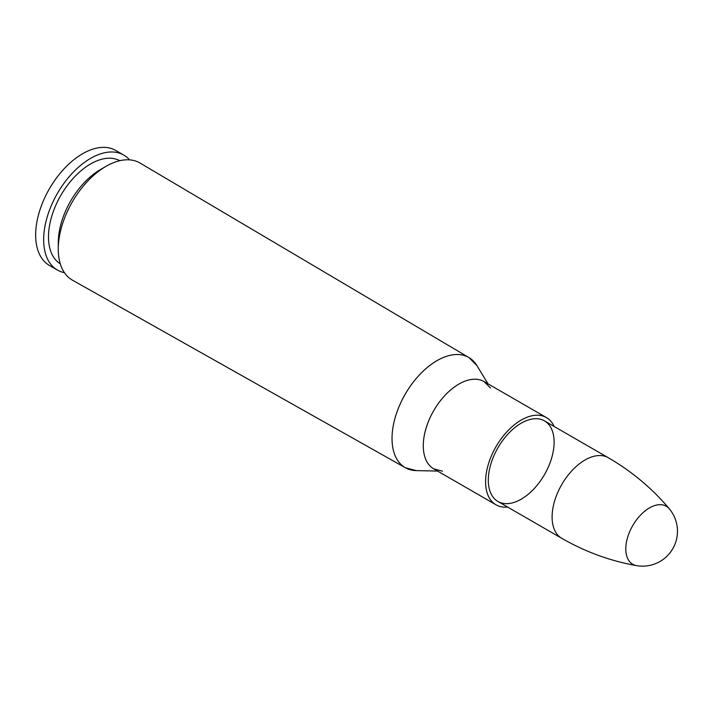 <?xml version="1.0" encoding="UTF-8"?>
<svg xmlns="http://www.w3.org/2000/svg" width="713" height="713" viewBox="0 0 713 713"><rect width="100%" height="100%" fill="white"/><g stroke="black" fill="none" stroke-linecap="round" stroke-linejoin="round"><path stroke-width="1.07" d="M410.251 469.751A63.6 36.72 120 0 1 405.394 467.755L416.294 470.616A63.6 36.72 -60 0 1 392.034 438.531A63.6 36.72 120 0 0 405.394 467.755L72.476 280.173A67.61 39.037 -60 0 1 58.27 249.104A67.61 39.037 -60 0 1 58.27 248.766A67.61 39.037 -60 0 1 105.774 166.477A67.61 39.037 -60 0 1 140.087 163.072L468.994 357.596A63.6 36.72 120 0 0 419.912 374.387A63.6 36.72 120 0 0 392.025 438.531A63.6 36.72 -60 0 1 426.347 368.273A63.6 36.72 -60 0 1 476.926 365.6L468.994 357.596A63.6 36.72 120 0 1 473.156 360.805M488.307 480.179A46.532 26.862 -60 0 1 508.619 433.352A46.532 26.862 -60 0 1 544.474 420.884A46.532 26.862 -60 0 1 544.474 474.617A46.532 26.862 -60 0 1 497.95 501.48A46.532 26.862 -60 0 1 488.307 480.179M507.603 507.05A50.373 29.081 -60 0 1 496.025 504.813A50.373 29.081 -60 0 1 485.589 481.747A50.373 29.081 -60 0 1 507.585 431.053A50.373 29.081 -60 0 1 546.399 417.56A50.373 29.081 -60 0 1 554.135 426.463M58.306 242.545A59.544 34.376 -60 0 1 58.306 242.242A59.544 34.376 -60 0 1 100.141 169.765L105.774 166.477M60.284 263.819A59.544 34.376 -60 0 1 48.493 236.876A59.544 34.376 -60 0 1 74.125 177.332A59.544 34.376 -60 0 1 119.82 160.692M64.437 272.678A66.38 38.324 -60 0 1 57.405 270.058A66.38 38.324 -60 0 1 43.662 239.666A66.38 38.324 -60 0 1 72.637 172.867A66.38 38.324 -60 0 1 123.786 155.077A66.38 38.324 -60 0 1 129.57 159.864M57.405 270.058L49.402 265.432A66.38 38.324 -60 0 1 35.65 235.049A66.38 38.324 -60 0 1 64.625 168.241A66.38 38.324 -60 0 1 115.782 150.461L123.786 155.077M636.54 565.623A34.901 34.901 0 0 0 669.338 508.85L669.338 508.85A33.502 19.34 120 0 0 632.743 525.57A33.502 19.34 120 0 0 636.557 565.632A33.502 19.34 120 0 0 636.566 565.632C610.39 561.015 585.453 551.915 561.737 538.306L497.95 501.48M484.314 381.705A50.382 29.09 120 0 0 445.411 394.922A50.382 29.09 120 0 0 423.272 445.777A50.382 29.09 120 0 0 433.932 468.958M442.488 471.186L433.718 468.833A50.373 29.081 -60 0 1 423.281 445.777A50.373 29.081 -60 0 1 445.277 395.082A50.373 29.081 -60 0 1 484.091 381.58L490.517 388.006M669.338 508.85C652.261 488.494 631.905 471.453 608.269 457.719A46.532 26.862 120 0 0 561.737 484.582A46.532 26.862 120 0 0 561.737 538.306M487.986 383.826L476.926 365.6M437.604 471.079L416.294 470.616M546.399 417.56L484.091 381.58M496.025 504.813L433.718 468.833M58.306 242.242L58.27 248.766M608.269 457.719L544.474 420.884"/></g></svg>
